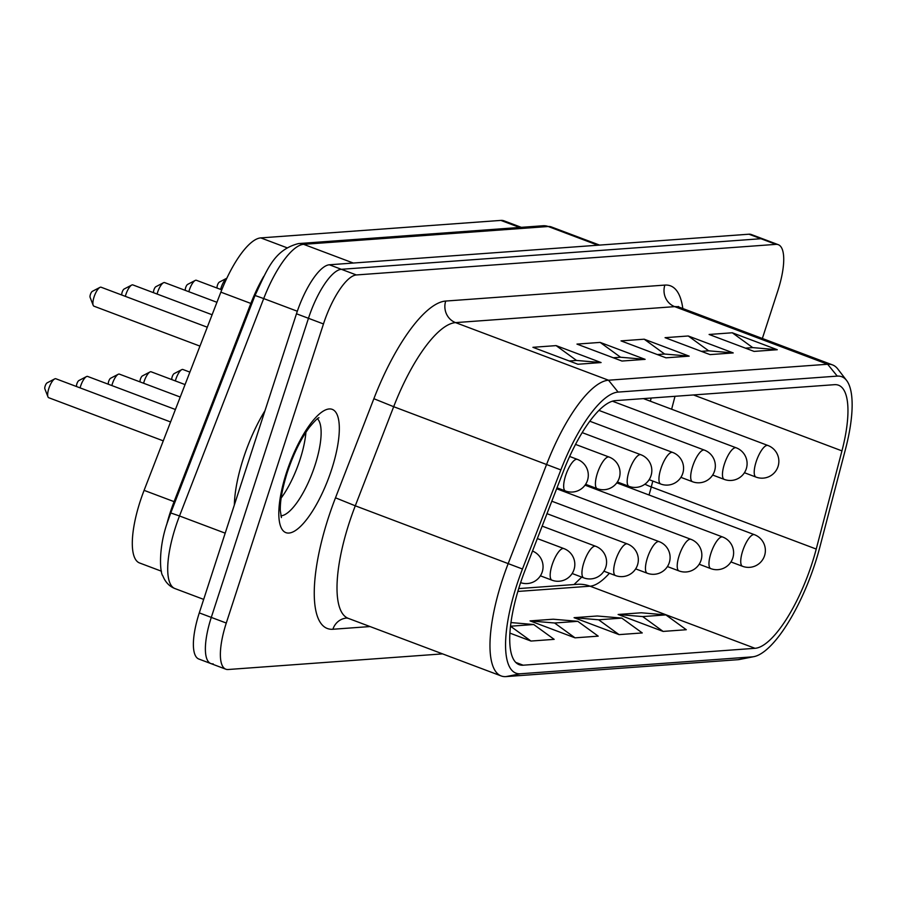 <?xml version="1.0" encoding="UTF-8"?>
<svg xmlns="http://www.w3.org/2000/svg" width="897" height="897" viewBox="0 0 897 897"><rect width="100%" height="100%" fill="white"/><g stroke="black" fill="none" stroke-linecap="round" stroke-linejoin="round"><path stroke-width="1.35" d="M558.181 488.237A16.886 5.326 -69.4 0 1 557.9 489.224M589.946 485.927A16.886 5.326 -69.4 0 1 589.654 486.914M622.81 485.12L623.067 484.122M645.291 399.3L645.515 398.447M163.265 440.853L48.73 397.719A10.136 3.196 -69.4 0 1 47.945 396.81A10.136 3.196 -69.4 0 1 48.83 388.491A10.136 3.196 -69.4 0 1 54.672 378.915A10.136 3.196 -69.4 0 1 55.872 378.758L170.587 421.96M54.672 378.915L47.093 382.873A3.375 1.065 110.6 0 0 45.142 386.069A3.375 1.065 110.6 0 0 44.85 388.838L47.945 396.81M80.091 387.874A10.136 3.196 -69.4 0 1 80.584 386.181A10.136 3.196 -69.4 0 1 86.437 376.605A10.136 3.196 -69.4 0 1 87.637 376.437L175.408 409.503M86.437 376.605L78.858 380.563A3.375 1.065 110.6 0 0 76.907 383.748A3.375 1.065 110.6 0 0 76.604 386.517L76.626 386.573M111.845 385.564A10.136 3.196 -69.4 0 1 112.338 383.86A10.136 3.196 -69.4 0 1 118.191 374.296A10.136 3.196 -69.4 0 1 119.391 374.127L180.241 397.046M118.191 374.296L110.611 378.242A3.375 1.065 110.6 0 0 108.66 381.438A3.375 1.065 110.6 0 0 108.369 384.208L108.391 384.252M143.61 383.243A10.136 3.196 -69.4 0 1 144.103 381.55A10.136 3.196 -69.4 0 1 149.956 371.975A10.136 3.196 -69.4 0 1 151.156 371.807L185.062 384.589M149.956 371.975L142.376 375.933A3.375 1.065 110.6 0 0 140.425 379.117A3.375 1.065 110.6 0 0 140.123 381.887L140.145 381.943M175.364 380.933A10.136 3.196 -69.4 0 1 175.857 379.229A10.136 3.196 -69.4 0 1 181.71 369.665A10.136 3.196 -69.4 0 1 182.91 369.497L189.895 372.12M181.71 369.665L174.13 373.612A3.375 1.065 110.6 0 0 172.179 376.807A3.375 1.065 110.6 0 0 171.888 379.577L171.91 379.633M199.964 346.119L93.972 306.191A10.136 3.196 -69.4 0 1 93.176 305.283A10.136 3.196 -69.4 0 1 94.062 296.963A10.136 3.196 -69.4 0 1 99.915 287.399A10.136 3.196 -69.4 0 1 101.114 287.231L207.285 327.214M99.915 287.399L92.335 291.346A3.375 1.065 110.6 0 0 90.384 294.541A3.375 1.065 110.6 0 0 90.092 297.311L93.176 305.283M125.333 296.346A10.136 3.196 -69.4 0 1 125.827 294.653A10.136 3.196 -69.4 0 1 131.68 285.078A10.136 3.196 -69.4 0 1 132.879 284.921L212.107 314.757M131.68 285.078L124.1 289.036A3.375 1.065 110.6 0 0 122.149 292.22A3.375 1.065 110.6 0 0 121.846 295.001L121.869 295.046M157.087 294.037A10.136 3.196 -69.4 0 1 157.58 292.344A10.136 3.196 -69.4 0 1 163.433 282.768A10.136 3.196 -69.4 0 1 164.633 282.6L216.939 302.3M163.433 282.768L155.854 286.715A3.375 1.065 110.6 0 0 153.903 289.91A3.375 1.065 110.6 0 0 153.611 292.68L153.634 292.736M188.841 291.716A10.136 3.196 -69.4 0 1 189.345 290.023A10.136 3.196 -69.4 0 1 195.198 280.447A10.136 3.196 -69.4 0 1 196.387 280.29L221.772 289.843M195.198 280.447L187.619 284.405A3.375 1.065 110.6 0 0 185.668 287.601A3.375 1.065 110.6 0 0 185.365 290.37L185.387 290.415M220.606 289.406A10.136 3.196 -69.4 0 1 221.099 287.713A10.136 3.196 -69.4 0 1 226.863 278.182L219.373 282.095A3.375 1.065 110.6 0 0 217.422 285.28A3.375 1.065 110.6 0 0 217.13 288.049L217.152 288.105M205.413 650.774A50.658 15.989 -69.4 0 1 211.288 617.405A50.658 15.989 110.6 0 0 205.413 650.774A50.658 15.989 110.6 0 0 210.817 663.545A50.658 15.989 -69.4 0 1 205.413 650.774M778.293 244.69L763.302 239.039A50.658 15.989 110.6 0 0 760.948 238.725A50.658 15.989 -69.4 0 1 763.302 239.039L751.305 234.521A50.658 15.989 110.6 0 0 748.95 234.207L329.367 264.783A50.658 15.989 110.6 0 0 312.526 279.662A50.658 15.989 110.6 0 0 296.47 313.782L199.291 612.886A50.658 15.989 110.6 0 0 193.416 646.255A50.658 15.989 110.6 0 0 198.82 659.026L225.809 669.196A50.658 15.989 -69.4 0 1 220.404 656.425A50.658 15.989 -69.4 0 1 226.279 623.045L323.469 323.952A50.658 15.989 -69.4 0 1 339.526 289.832A50.658 15.989 -69.4 0 1 356.356 274.953L775.95 244.365A50.658 15.989 -69.4 0 1 778.293 244.69A50.658 15.989 -69.4 0 1 783.698 257.45A50.658 15.989 -69.4 0 1 777.822 290.83L762.349 338.483M324.523 284.181A50.658 15.989 -69.4 0 1 341.365 269.302A50.658 15.989 110.6 0 0 324.523 284.181A50.658 15.989 110.6 0 0 308.467 318.3A50.658 15.989 -69.4 0 1 324.523 284.181M748.95 234.207L760.948 238.725L341.365 269.302L760.948 238.725L775.95 244.365M296.47 313.782L308.467 318.3L211.288 617.405L308.467 318.3L323.469 323.952M213.161 663.858A50.658 15.989 -69.4 0 1 210.817 663.545M442.591 653.879L228.163 669.51A50.658 15.989 -69.4 0 1 225.809 669.196M264.985 410.703A77.68 24.522 110.6 0 0 243.412 458.266A77.68 24.522 110.6 0 0 234.364 504.921M618.123 392.09L837.26 376.112A96.898 30.588 -69.4 0 1 846.611 380.474A96.898 30.588 -69.4 0 1 845.501 449.162L819.791 547.338A96.898 30.588 -69.4 0 1 753.872 656.649A96.898 30.588 -69.4 0 1 752.224 656.873L520.406 673.77A96.898 30.588 -69.4 0 1 522.469 569.012L560.86 469.916A96.898 30.588 -69.4 0 1 618.123 392.09L608.514 380.216A104.702 33.054 110.6 0 0 546.643 464.31L508.251 563.406A104.702 33.054 110.6 0 0 501.176 675.946A104.702 33.054 110.6 0 0 506.02 676.596L737.839 659.699A104.702 33.054 110.6 0 0 739.621 659.463L753.872 656.649M837.26 376.112L827.651 364.249L608.514 380.216L455.553 322.617L674.701 306.639L827.651 364.249A104.702 33.054 110.6 0 1 832.506 364.9A104.702 33.054 110.6 0 1 837.764 368.959L846.611 380.474M577.915 364.249L532.919 347.307L556.106 345.614L601.091 362.556L577.915 364.249M621.957 361.043L576.973 344.1L600.149 342.407L645.134 359.349L621.957 361.043M666 357.825L621.016 340.882L644.192 339.201L689.188 356.143L666 357.825M710.043 354.618L665.058 337.676L688.246 335.983L733.23 352.925L710.043 354.618M754.097 351.411L709.101 334.469L732.288 332.776L777.273 349.718L754.097 351.411M834.479 384.678L615.342 400.645A87.816 27.717 110.6 0 0 563.451 471.172L525.059 570.279A87.816 27.717 110.6 0 0 519.116 664.655A87.816 27.717 110.6 0 0 523.186 665.204L755.005 648.307A87.816 27.717 110.6 0 0 816.236 549.054L841.947 450.877A87.816 27.717 110.6 0 0 838.549 385.228A87.816 27.717 110.6 0 0 834.479 384.678M665.866 614.894L641.31 612.786L618.123 614.479L642.689 616.587L665.866 614.894L686.295 629.728L663.107 631.421L618.123 614.479M642.689 616.587L663.107 631.421M621.823 618.1L597.256 615.992L574.08 617.685L598.647 619.793L621.823 618.1L642.252 632.934L619.065 634.628L574.08 617.685M598.647 619.793L619.065 634.628M577.78 621.318L553.214 619.21L530.037 620.892L554.593 623L577.78 621.318L598.209 636.152L575.022 637.834L530.037 620.892M554.593 623L575.022 637.834M510.483 626.207L530.979 641.052L554.155 639.359L533.737 624.525L510.931 622.563M510.55 626.218L533.737 624.525M530.979 641.052L509.877 633.103M745.418 348.148L752.718 347.61L777.273 349.718M732.288 332.776L752.718 347.61M701.376 351.355L708.664 350.817L733.23 352.925M688.246 335.983L708.664 350.817M657.333 354.562L664.621 354.035L689.188 356.143M644.192 339.201L664.621 354.035M613.29 357.768L620.578 357.241L645.134 359.349M600.149 342.407L620.578 357.241M569.236 360.986L576.536 360.448L601.091 362.556M556.106 345.614L576.536 360.448M521.314 227.345L504.002 220.819A67.555 21.326 110.6 0 0 500.874 220.404L260.78 237.896A67.555 21.326 110.6 0 0 220.864 292.153L144.092 490.356A67.555 21.326 110.6 0 0 139.528 562.957L161.46 571.221M263.752 276.366A67.555 21.326 110.6 0 0 250.857 303.444L174.085 501.647A67.555 21.326 110.6 0 0 166.663 524.7M551.98 580.191A16.886 16.886 0 0 0 573.744 570.335A16.886 16.886 0 0 0 563.888 548.583A16.886 5.326 110.6 0 0 563.103 548.471A16.886 5.326 110.6 0 0 552.137 564.807A16.886 5.326 110.6 0 0 551.98 580.191L540.386 575.818M583.745 577.87A16.886 16.886 0 0 0 605.497 568.025A16.886 16.886 0 0 0 595.642 546.262A16.886 5.326 110.6 0 0 594.868 546.161A16.886 5.326 110.6 0 0 583.902 562.497A16.886 5.326 110.6 0 0 583.745 577.87L572.151 573.508M615.499 575.56A16.886 16.886 0 0 0 637.251 565.704A16.886 16.886 0 0 0 627.407 543.952A16.886 5.326 110.6 0 0 626.622 543.851A16.886 5.326 110.6 0 0 615.656 560.177A16.886 5.326 110.6 0 0 615.499 575.56L603.905 571.187M647.264 573.239A16.886 16.886 0 0 0 669.016 563.394A16.886 16.886 0 0 0 659.16 541.642A16.886 5.326 110.6 0 0 658.376 541.53A16.886 5.326 110.6 0 0 647.421 557.867A16.886 5.326 110.6 0 0 647.264 573.239L635.659 568.877M679.018 570.929A16.886 16.886 0 0 0 700.77 561.073A16.886 16.886 0 0 0 690.925 539.321A16.886 5.326 110.6 0 0 690.141 539.22A16.886 5.326 110.6 0 0 679.175 555.546A16.886 5.326 110.6 0 0 679.018 570.929L667.424 566.568M710.772 568.62A16.886 16.886 0 0 0 732.535 558.764A16.886 16.886 0 0 0 722.679 537.011A16.886 5.326 110.6 0 0 721.894 536.899A16.886 5.326 110.6 0 0 710.929 553.236A16.886 5.326 110.6 0 0 710.772 568.62L699.178 564.247M742.537 566.299A16.886 16.886 0 0 0 764.289 556.443A16.886 16.886 0 0 0 754.444 534.69A16.886 5.326 110.6 0 0 753.659 534.59A16.886 5.326 110.6 0 0 742.694 550.915A16.886 5.326 110.6 0 0 742.537 566.299L730.943 561.937M565.469 490.984A16.886 16.886 0 0 0 587.221 481.128A16.886 16.886 0 0 0 577.365 459.376A16.886 5.326 110.6 0 0 576.58 459.264A16.886 5.326 110.6 0 0 565.626 475.601A16.886 5.326 110.6 0 0 565.469 490.984L557.003 487.8M597.223 488.663A16.886 16.886 0 0 0 618.975 478.807A16.886 16.886 0 0 0 609.13 457.055A16.886 5.326 110.6 0 0 608.345 456.954A16.886 5.326 110.6 0 0 597.38 473.28A16.886 5.326 110.6 0 0 597.223 488.663L585.629 484.302M628.988 486.353A16.886 16.886 0 0 0 650.74 476.498A16.886 16.886 0 0 0 640.884 454.745A16.886 5.326 110.6 0 0 640.099 454.633A16.886 5.326 110.6 0 0 629.145 470.97A16.886 5.326 110.6 0 0 628.988 486.353L617.383 481.981M660.741 484.032A16.886 16.886 0 0 0 682.494 474.188A16.886 16.886 0 0 0 672.649 452.424A16.886 5.326 110.6 0 0 671.864 452.323A16.886 5.326 110.6 0 0 660.898 468.649A16.886 5.326 110.6 0 0 660.741 484.032L649.148 479.671M692.495 481.723A16.886 16.886 0 0 0 714.259 471.867A16.886 16.886 0 0 0 704.403 450.115A16.886 5.326 110.6 0 0 703.618 450.002A16.886 5.326 110.6 0 0 692.652 466.339A16.886 5.326 110.6 0 0 692.495 481.723L680.901 477.35M724.26 479.402A16.886 16.886 0 0 0 746.012 469.557A16.886 16.886 0 0 0 736.168 447.794A16.886 5.326 110.6 0 0 735.383 447.693A16.886 5.326 110.6 0 0 724.417 464.029A16.886 5.326 110.6 0 0 724.26 479.402L712.667 475.04M756.014 477.092A16.886 16.886 0 0 0 777.777 467.236A16.886 16.886 0 0 0 767.922 445.484A16.886 5.326 110.6 0 0 767.137 445.383A16.886 5.326 110.6 0 0 756.171 461.708A16.886 5.326 110.6 0 0 756.014 477.092L744.42 472.719M226.279 623.045L199.291 612.886M356.356 274.953L329.367 264.783M256.351 295.943L254.961 295.584L170.755 512.961L179.501 515.966L263.707 298.578L256.351 295.943M170.755 512.961L167.347 522.525C158.007 549.132 160.115 573.463 162.85 575.874C165.34 582.164 169.365 586.391 174.937 588.567A67.555 21.326 -69.4 0 1 175.565 527.044A67.555 21.326 -69.4 0 1 179.501 515.966L225.192 533.166M297.322 311.237L263.707 298.578A67.555 21.326 -69.4 0 1 303.623 244.332A13.511 12.681 -94.2 0 0 298.51 243.58C273.596 249.938 266.958 270.356 254.961 295.584M543.1 225.752A13.511 12.681 85.8 0 1 548.213 226.504A67.555 21.326 -69.4 0 1 551.341 226.93L543.1 225.752L298.51 243.58M353.306 263.045L303.623 244.332L548.213 226.504L597.895 245.217M678.177 306.46L679.545 307.301A104.702 33.054 -69.4 0 0 674.701 306.639A16.886 15.854 85.8 0 1 665.608 297.983A16.886 15.854 85.8 0 1 664.868 285.089L445.719 301.056A121.588 38.38 110.6 0 0 373.87 398.705L335.489 497.813A121.588 38.38 110.6 0 0 328.392 517.748A121.588 38.38 110.6 0 0 332.899 629.257L370.024 626.554M332.899 629.257A16.886 15.854 85.8 0 1 340.95 619.659A16.886 15.854 85.8 0 1 346.433 618.078M346.668 618.055L348.215 618.336A104.702 33.054 -69.4 0 1 349.18 522.973A104.702 33.054 -69.4 0 1 355.29 505.807L522.469 569.012M335.489 497.813L355.29 505.807L393.682 406.7L560.86 469.916M373.87 398.705L393.682 406.7A104.702 33.054 -69.4 0 1 455.553 322.617A16.886 15.854 -94.2 0 1 446.459 313.961A16.886 15.854 -94.2 0 1 445.719 301.056M517.827 591.448L590.047 586.189A87.816 27.717 110.6 0 0 609.399 573.261M518.69 588.589L577.253 584.317A33.772 31.709 85.8 0 1 590.047 586.189L755.005 648.307M644.853 484.212A33.772 10.058 14.7 0 0 651.278 486.925L652.814 481.05M671.629 409.223L675.015 396.295M317.448 418.731A52.351 16.527 -69.4 0 1 315.038 465.173A52.351 16.527 -69.4 0 1 280.884 515.82M286.468 472.652A65.862 20.788 110.6 0 0 288.901 533.053A65.862 20.788 110.6 0 0 331.666 469.355A65.862 20.788 110.6 0 0 329.221 408.954A65.862 20.788 110.6 0 0 286.468 472.652M281.153 498.048A52.351 16.527 110.6 0 0 300.035 459.533A52.351 16.527 110.6 0 0 305.922 432.276M682.808 308.523A121.588 38.38 110.6 0 0 664.868 285.089M506.02 676.596L520.406 673.77M752.224 656.873L737.839 659.699M649.024 494.987A87.816 27.717 110.6 0 0 651.278 486.925L816.236 549.054M515.697 662.39L523.186 665.204M693.459 394.949L841.947 450.877M519.632 227.468L500.874 220.404M286.894 247.729L260.78 237.896M250.857 303.444L220.864 292.153M174.085 501.647L144.092 490.356M520.608 582.646A16.886 16.886 0 0 0 541.979 572.656A16.886 16.886 0 0 0 532.504 551.05M563.888 548.583L537.337 538.581M595.642 546.262L542.158 526.124M627.407 543.952L546.991 513.667M659.16 541.642L551.812 501.21M690.925 539.321L556.633 488.753M722.679 537.011L585.035 485.165M754.444 534.69L616.788 482.855M577.365 459.376L569.64 456.461M609.13 457.055L575.538 444.407M640.884 454.745L582.187 432.634M672.649 452.424L589.811 421.231M704.403 450.115L598.972 410.411M736.168 447.794L612.438 401.206M767.922 445.484L643.429 398.604M203.675 599.387L174.937 588.567M599.577 245.094L551.341 226.93M581.738 577.119L574.002 584.564M281.423 517.569L280.324 510.83C279.965 501.244 282.297 488.405 287.32 472.304C293.554 453.759 300.932 438.734 309.431 427.264C314.993 420.671 318.188 417.509 319.007 417.778M348.215 618.336L501.176 675.946M650.359 401.206L651.188 398.033M627.519 486.892L627.833 485.916M679.545 307.301L832.506 364.9"/></g></svg>
